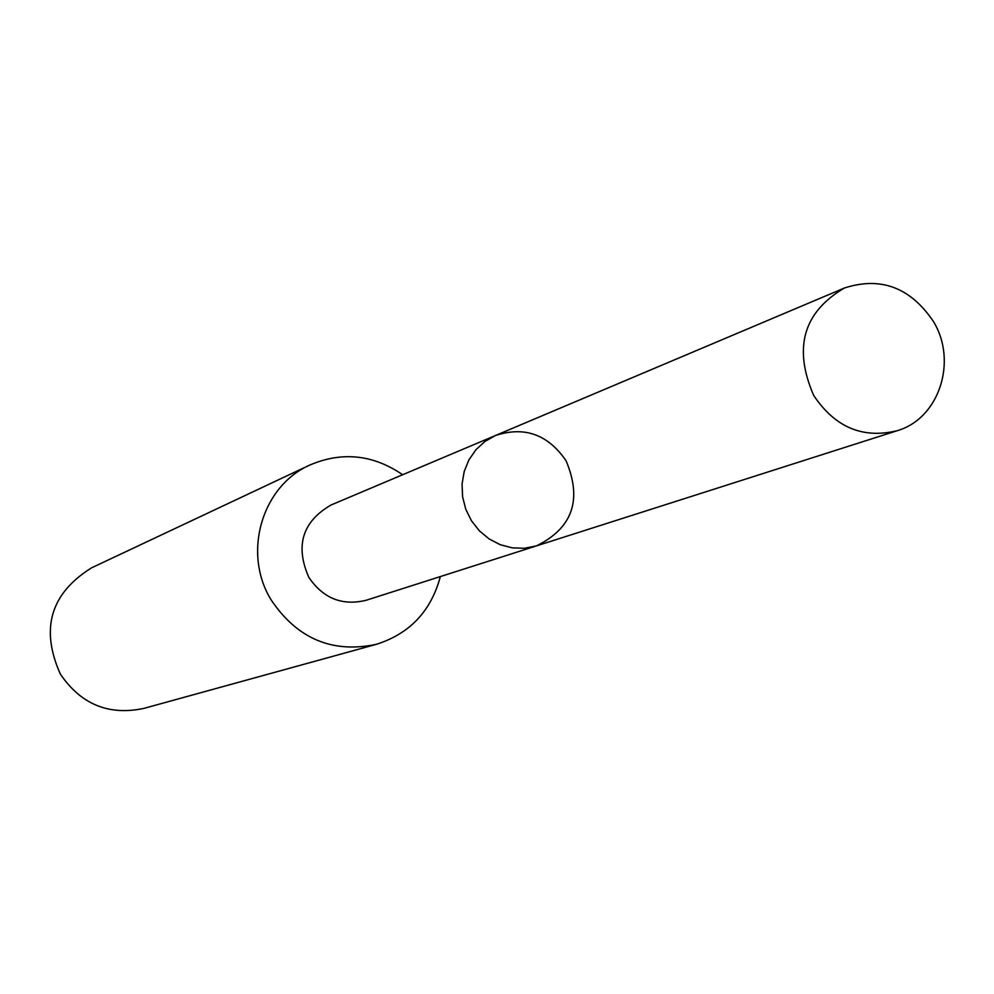 <?xml version="1.0" encoding="UTF-8"?>
<svg xmlns="http://www.w3.org/2000/svg" width="994" height="994" viewBox="0 0 994 994"><rect width="100%" height="100%" fill="white"/><g stroke="black" fill="none" stroke-linecap="round" stroke-linejoin="round"><path stroke-width="1.49" d="M536.4 545.905L366.252 600.239C342.334 606.104 323.187 598.463 308.799 577.29C294.994 545.743 302.4 521.651 331.002 505.014L495.521 435.484L484.935 441.473L475.902 449.748L468.882 459.936L464.186 471.554L462.061 484.053L462.595 496.826L465.788 509.263L471.467 520.794L479.369 530.833L489.123 538.934L500.243 544.7L512.221 547.856L524.459 548.266L536.4 545.905C572.581 528.162 582.459 499.758 566.058 460.731C547.992 434.428 524.484 426.016 495.521 435.484L484.935 441.473L475.902 449.748L468.882 459.936L464.186 471.554L462.061 484.053L462.595 496.826L465.788 509.263L471.467 520.794L479.369 530.833L489.123 538.934L500.243 544.7L512.221 547.856L524.459 548.266L536.4 545.905L897.16 430.713C862.767 439.05 834.948 427.283 813.676 395.401C793.1 347.975 803.314 312.191 844.353 288.036C880.696 276.27 910.38 287.403 933.403 321.447C957.868 361.381 939.081 418.685 897.16 430.713M440.354 576.582C431.061 611.173 409.69 633.762 376.241 644.361C332.356 653.543 297.355 638.782 271.238 600.065C242.213 553.347 261.695 486.141 309.867 465.018C342.147 451.288 373.085 454.531 402.657 474.734M376.241 644.361L143.695 708.436C108.694 715.779 80.912 704.324 60.336 674.056C40.12 628.817 50.557 593.393 91.647 567.798L309.867 465.018M495.521 435.484L844.353 288.036"/></g></svg>
